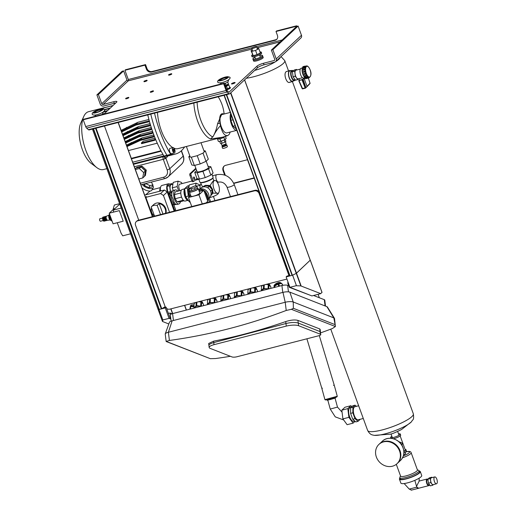 <?xml version="1.0" encoding="UTF-8"?>
<svg xmlns="http://www.w3.org/2000/svg" width="516" height="516" viewBox="0 0 516 516"><rect width="100%" height="100%" fill="white"/><g stroke="black" fill="none" stroke-linecap="round" stroke-linejoin="round"><path stroke-width="0.77" d="M333.542 385.387A6.398 0.645 -16.8 0 0 334.155 384.884L319.301 335.6M351.125 407.343L350.254 407.563A7.082 2.993 75.6 0 0 349.59 416.696A7.082 2.993 75.6 0 0 353.776 421.282L354.769 421.03M355.072 421.295L353.099 423.146L348.893 417.354L347.81 408.627L350.938 405.705L351.725 406.782M350.938 405.705L344.946 407.24L341.824 410.168L342.901 418.889L347.107 424.687L353.099 423.146M342.901 418.889L348.893 417.354M341.824 410.168L347.81 408.627M360.207 419.282L358.027 421.346L354.982 418.65L352.847 412.8L352.886 407.221L355.066 405.176L356.388 406.344M358.027 421.346L355.782 421.92L352.731 419.231L350.603 413.38L350.641 407.795L352.886 407.221M350.603 413.38L352.847 412.8M350.641 407.795L352.821 405.757L355.066 405.176M352.731 419.231L354.982 418.65M322.416 388.174L321.855 388.419M333.523 385.336L334.078 385.039M325.461 399.971L335.219 397.655L336.974 396.83L328.782 399.216L325.461 399.971L324.925 399.648L337.27 396.282L336.974 396.83M326.97 399.855L327.079 400.255L330.498 399.468L335.329 398.062L335.613 397.494M256.284 59.882A5.121 1.045 160 0 1 253.227 59.991A5.121 1.045 -20 0 0 256.284 59.882A5.121 1.045 -20 0 0 262.85 56.489A5.121 1.045 160 0 1 256.284 59.882M252.872 59.011L253.582 60.972A5.121 1.045 -20 0 0 256.639 60.862A5.121 1.045 -20 0 0 263.205 57.469L262.489 55.509A5.121 1.045 160 0 1 255.923 58.901A5.121 1.045 160 0 1 252.872 59.011A5.121 1.045 160 0 1 254.962 57.282M255.555 50.42L251.66 51.419L253.201 55.657L257.097 54.657L260.361 52.922L258.819 48.685L255.555 50.42L257.097 54.657M257.116 48.227L258.187 47.949L258.819 48.685M251.66 51.419L251.028 50.684L253.201 55.657M251.028 50.684L252.318 50M384.955 433.892A21.33 4.36 160 0 1 374.39 435.356A21.33 4.36 160 0 1 373.939 435.298C372.61 434.807 370.34 435.375 367.637 430.454A24.317 4.973 160 0 0 382.143 429.944A24.317 4.973 160 0 0 411.826 416.657A24.317 4.973 160 0 0 413.335 413.819C414.284 420.953 412.413 419.34 411.62 421.578A21.33 4.36 160 0 1 411.317 421.92A21.33 4.36 160 0 1 384.955 433.892M290.037 82.05C287.006 84.882 282.974 73.801 286.238 71.608L289.721 70.563A5.676 2.399 -104.4 0 1 290.689 70.737M256.362 46.885A2.561 0.522 160 0 1 253.756 48.136A2.561 0.522 160 0 1 251.711 48.336A2.561 0.522 160 0 1 251.866 48.04A2.561 0.522 160 0 1 254.472 46.788A2.561 0.522 160 0 1 256.523 46.588A2.561 0.522 160 0 1 256.362 46.885M293.307 80.941A5.676 2.399 -104.4 0 1 293.036 81.276A5.676 2.399 -104.4 0 1 292.546 81.554A5.676 2.399 -104.4 0 1 288.986 77.277A5.676 2.399 -104.4 0 1 289.237 70.84A5.676 2.399 -104.4 0 1 289.721 70.563M363.283 418.489L358.227 419.792A6.74 2.851 -104.4 0 1 353.995 414.709A6.74 2.851 -104.4 0 1 354.292 407.06A6.74 2.851 -104.4 0 1 354.873 406.731L358.646 405.763M280.233 57.308A21.33 4.36 160 0 1 275.402 61.791M275.273 61.868A21.33 4.36 160 0 1 254.698 70.415M259.774 55.528A5.121 1.045 160 0 1 262.489 55.509M260.006 51.942A5.121 1.045 160 0 1 261.277 52.174A5.121 1.045 160 0 1 254.71 55.567A5.121 1.045 160 0 1 251.653 55.67A5.121 1.045 160 0 1 252.479 54.677M251.653 55.67L252.014 56.657A5.121 1.045 -20 0 0 255.065 56.547A5.121 1.045 -20 0 0 261.631 53.154L261.277 52.174M398.513 433.833A5.121 1.045 160 0 1 400.255 434.001L400.68 435.182A5.121 1.045 160 0 1 394.114 438.574A5.121 1.045 160 0 1 393.411 438.742M400.255 434.001A5.121 1.045 160 0 1 393.689 437.4A5.121 1.045 160 0 1 390.631 437.503A5.121 1.045 160 0 1 391.857 436.252M398.707 441.554L402.351 443.205L402.009 445.476M400.164 435.949L405.266 449.952A4.373 0.897 160 0 1 403.847 451.236M405.079 449.442A5.121 1.045 160 0 1 405.963 449.7A5.121 1.045 160 0 1 403.86 451.429M405.963 449.7L406.395 450.874A5.121 1.045 160 0 1 403.88 452.809M400.023 450.662A13.223 11.675 -133.1 0 0 379.376 443.986A13.223 11.675 46.9 0 1 400.023 450.662A13.223 11.675 46.9 0 1 397.455 463.297A13.223 11.675 -133.1 0 0 400.023 450.662M399.584 451.074A13.223 11.675 -133.1 0 0 378.938 444.399A13.223 11.675 -133.1 0 0 376.37 457.034A13.223 11.675 -133.1 0 0 397.017 463.71A13.223 11.675 -133.1 0 0 399.584 451.074M310.006 83.173L310.026 83.224A0.426 0.387 43.6 0 1 309.948 83.618A0.426 0.426 0 0 0 310.045 83.192L308.368 78.013M305.607 78.18L304.479 79.367M306.975 86.417A2.561 0.522 160 0 1 307.078 86.507A2.561 0.522 160 0 1 305.853 87.462L303.06 79.116A2.561 0.522 -20 0 0 304.079 78.271A2.561 0.522 -20 0 0 303.93 78.168M299.319 79.845A2.561 0.522 -20 0 0 299.267 80.019A2.561 0.522 -20 0 0 299.319 80.083L298.751 80.638L302.17 88.61L298.809 80.657M305.853 87.468L305.15 87.914L305.42 88.133A0.426 0.374 -133.1 0 0 305.659 87.656L302.524 79.625L298.751 80.638M302.002 79.857L305.15 87.914L302.17 88.61A0.426 0.426 0 0 0 302.666 88.855L299.009 80.625M303.06 79.116L302.524 79.625M295.3 79.903A5.27 2.225 -104.4 0 1 294.507 80.631A5.27 2.225 -104.4 0 1 291.385 77.219A5.27 2.225 -104.4 0 1 291.43 70.686A5.27 2.225 -104.4 0 1 291.882 70.428A5.27 2.225 -104.4 0 1 293.236 70.918M291.882 70.428L289.824 70.956A5.27 2.225 75.6 0 0 289.373 71.214A5.27 2.225 75.6 0 0 289.328 77.748A5.27 2.225 75.6 0 0 292.449 81.16L294.507 80.631M293.288 70.905L292.088 71.214A4.457 1.883 75.6 0 0 291.701 71.427A4.457 1.883 75.6 0 0 291.669 76.961A4.457 1.883 75.6 0 0 294.307 79.851L295.113 79.638M304.872 66.674L304.982 66.125L305.24 66.332A5.973 2.528 75.6 0 0 304.872 66.674L302.815 67.203A5.973 2.528 75.6 0 0 302.518 67.712M304.33 67.996L304.53 67.299A5.973 2.528 75.6 0 0 304.33 67.996L302.266 68.525A5.973 2.528 75.6 0 0 302.144 69.499M304.195 69.924L304.201 68.989A5.973 2.528 75.6 0 0 304.195 69.924L302.137 70.453L302.086 69.518L304.098 69.009M302.137 70.453A5.973 2.528 75.6 0 0 302.247 71.653L304.305 71.124A5.973 2.528 75.6 0 0 304.498 72.163L302.434 72.692A5.973 2.528 75.6 0 0 302.769 73.917L304.827 73.388A5.973 2.528 75.6 0 0 305.001 73.891A5.973 2.528 75.6 0 0 305.188 74.375L303.131 74.904L302.769 73.917M304.769 77.755L303.621 78.051A5.031 2.128 -104.4 0 1 300.641 74.788A5.031 2.128 -104.4 0 1 300.686 68.544A5.031 2.128 -104.4 0 1 301.118 68.299L302.183 68.022M303.079 74.891A5.205 2.199 75.6 0 0 303.627 75.968L305.691 75.446A5.973 2.528 75.6 0 0 306.162 76.22L305.691 75.446M302.531 77.748L298.242 78.858A4.476 1.896 -104.4 0 1 295.591 75.962A4.476 1.896 -104.4 0 1 296.01 70.182L300.312 69.079M303.866 77.987L303.982 78.309A2.451 0.503 160 0 1 300.834 79.935A2.451 0.503 160 0 1 299.37 79.986L298.899 78.69M304.827 73.388L305.188 74.375M302.434 72.692L302.247 71.653M302.266 68.525L302.466 67.828M302.815 67.203L302.918 66.654L304.982 66.125M303.731 66.448L306.149 66.035M306.285 78.316L307.871 77.729A5.973 2.528 75.6 0 0 308.342 77.787L308.213 78.122L307.871 77.729M305.349 78.039A5.973 2.528 75.6 0 0 305.814 78.258M305.208 77.948L304.698 77.497L306.756 76.968A5.973 2.528 75.6 0 0 307.272 77.419L306.756 76.968M306.033 76.252L304.105 76.749A5.973 2.528 75.6 0 0 304.698 77.497M304.105 76.749L303.634 75.975A5.973 2.528 75.6 0 1 303.131 74.904M304.498 72.163L304.305 71.124M302.118 70.428A5.205 2.199 75.6 0 0 302.202 71.705M302.357 72.608A5.205 2.199 75.6 0 0 302.744 74.033M309.245 77.574L308.89 77.664M293.056 76.807L295.513 80.193L297.758 79.612L295.3 76.226L293.056 76.807L292.424 71.711L294.249 70.008L296.494 69.428L296.881 69.957M298.68 78.748L297.758 79.612M295.3 76.226L294.675 71.137L292.424 71.711M294.675 71.137L296.494 69.428M436.51 483.789L433.137 484.653A3.541 1.496 -104.4 0 1 431.041 482.357A3.541 1.496 -104.4 0 1 431.376 477.79L434.743 476.926A3.541 1.496 75.6 0 0 434.414 481.493A3.541 1.496 75.6 0 0 436.51 483.789A3.541 1.496 75.6 0 0 436.839 479.222A3.541 1.496 75.6 0 0 434.743 476.926M419.192 471.069A11.094 2.27 160 0 1 420.288 471.592L421.72 475.52A11.094 2.27 160 0 1 421.03 476.81A11.094 2.27 160 0 1 409.743 482.228A11.094 2.27 160 0 1 400.874 483.105L399.442 479.183A11.094 2.27 160 0 1 399.945 478.068M420.288 471.592A11.094 2.27 160 0 1 419.605 472.888A11.094 2.27 160 0 1 408.317 478.306A11.094 2.27 160 0 1 399.442 479.183M417.36 469.786L418.695 470.373A10.236 2.096 160 0 1 419.057 470.708L419.489 471.888A10.236 2.096 160 0 1 418.85 473.082A10.236 2.096 160 0 1 408.433 478.08A10.236 2.096 160 0 1 400.248 478.887L399.816 477.713A10.236 2.096 160 0 1 399.881 477.223L400.526 475.913M419.057 470.708A10.236 2.096 160 0 1 418.424 471.901A10.236 2.096 160 0 1 408.008 476.907A10.236 2.096 160 0 1 399.816 477.713M405.041 452.061C408.762 451.016 410.794 451.229 411.142 452.706L417.431 469.966A8.959 1.832 160 0 1 416.87 471.011A8.959 1.832 160 0 1 407.756 475.391A8.959 1.832 160 0 1 400.59 476.1L396.301 464.316M427.951 479.687L427.312 479.848A2.561 1.084 75.6 0 0 427.074 483.15A2.561 1.084 75.6 0 0 428.59 484.808L429.409 484.595M427.899 479.274A3.412 1.445 75.6 0 0 427.1 479.022A3.412 1.445 75.6 0 0 426.784 483.428A3.412 1.445 75.6 0 0 428.802 485.633A3.412 1.445 75.6 0 0 429.486 484.705M419.166 478.171L419.134 481.151L416.715 486.007C416.78 487.691 417.38 488.446 418.515 488.278L428.802 485.633M405.131 452.151L405.582 453.396A3.496 0.716 160 0 1 405.37 453.803A3.496 0.716 160 0 1 403.622 454.828M433.459 484.569L432.75 485.233L430.821 482.57L430.325 478.558L431.763 477.216L432.053 477.616M411.433 490.032L409.227 489.091L404.151 483.544M414.838 480.351L416.76 487.156L409.227 489.091M418.728 488.22L416.76 487.156M431.763 477.216L429.325 477.842L427.893 479.183L428.39 483.195L430.318 485.853L432.75 485.233M428.39 483.195L430.821 482.57M427.893 479.183L430.325 478.558M231.523 83.908A1.922 0.393 160 0 1 231.516 83.895A1.922 0.393 160 0 1 233.135 82.883A1.922 0.393 160 0 1 235.109 82.56A1.922 0.393 160 0 1 235.122 82.579A1.922 0.393 160 0 1 233.503 83.586A1.922 0.393 160 0 1 231.523 83.908M103.942 114.055L116.564 102.239A5.334 1.09 160 0 0 116.893 101.613A5.334 1.09 160 0 0 113.714 101.729L103.045 104.471L128.278 80.838A1.064 0.942 46.9 0 1 126.988 80.096L123.634 70.879L122.131 71.26L96.898 94.892L98.395 94.505L123.634 70.879M251.976 49.072L128.278 80.838A1.064 0.451 75.6 0 0 128.291 79.516L124.93 70.292L144.964 65.151L145.551 64.603L125.517 69.744L124.93 70.292M275.692 61.565L300.931 37.939A2.773 2.451 -133.1 0 0 301.467 35.288L298.113 26.064L272.874 49.691L276.228 58.914A2.773 2.451 -133.1 0 1 275.692 61.565A2.773 2.451 -133.1 0 1 274.725 62.094L264.057 64.829A5.334 1.09 160 0 0 257.542 67.744L229.775 93.744A2.773 1.174 -104.4 0 1 229.536 93.88A2.773 1.174 -104.4 0 1 228.827 93.628L227.04 92.048A2.773 1.174 75.6 0 1 226.105 90.506L223.634 83.715L83.224 119.77L85.695 126.568L226.105 90.506L226.692 89.958A1.064 0.451 -104.4 0 0 227.046 90.552L227.04 92.048L86.63 128.11L88.423 129.69L228.827 93.628M144.964 65.151L146.396 69.073A4.263 3.767 46.9 0 0 151.562 72.034L275.125 40.3A4.263 3.767 46.9 0 0 276.608 39.493A4.263 3.767 46.9 0 0 277.44 35.417L276.015 31.495L296.042 26.348L296.629 25.8L276.595 30.947L276.015 31.495M296.216 26.819L296.042 26.348M151.562 72.034L152.149 71.492L275.712 39.758A4.263 3.767 46.9 0 0 276.886 39.203M296.842 26.393L296.629 25.8M145.551 64.603L146.976 68.525A4.263 3.767 46.9 0 0 152.149 71.492M274.751 59.959L274.151 60.52A1.064 0.942 -133.1 0 0 274.731 59.301L271.377 50.078L296.616 26.451L298.113 26.064M103.045 104.471A1.064 0.942 46.9 0 1 101.749 103.729L98.395 94.505M113.714 101.729L114.288 103.297L103.613 106.038A2.773 2.451 46.9 0 1 100.252 104.109L96.898 94.892M271.377 50.078L272.874 49.691M274.151 60.52L263.483 63.262L264.057 64.829M229.007 92.229L256.974 66.177A5.334 1.09 160 0 1 263.483 63.262M229.201 92.177A1.064 0.451 -104.4 0 1 229.11 92.229A1.064 0.451 -104.4 0 1 228.84 92.132L227.046 90.552M229.536 93.88L89.126 129.942A2.773 1.174 -104.4 0 1 88.423 129.69M114.288 103.297A5.334 1.09 160 0 1 115.758 102.994M86.63 128.11A2.773 1.174 -104.4 0 1 85.695 126.568M223.634 83.715L224.215 83.166L226.692 89.958M224.215 83.166L83.811 119.222L83.224 119.77M194.577 177.82A1.277 0.542 -104.4 0 1 194.455 179.465A1.277 0.542 -104.4 0 1 193.7 178.639A1.277 0.542 -104.4 0 1 193.816 176.988A1.277 0.542 -104.4 0 1 194.577 177.82M213.411 196.428L214.933 200.608M224.673 175.066L223.093 170.712A4.696 4.141 46.9 0 1 224.002 166.223A4.696 4.141 46.9 0 1 225.64 165.333L247.493 159.721M254.207 178.168L233.78 183.412M195.828 168.255L189.92 173.782A1.277 0.542 75.6 0 0 189.907 175.375L191.907 180.864A1.277 0.542 75.6 0 0 192.661 181.696A1.277 0.542 75.6 0 0 192.771 181.632M196.035 168.822L191.043 173.499A1.277 0.542 75.6 0 0 191.03 175.085L193.029 180.581A1.277 0.542 75.6 0 0 193.79 181.406A1.277 0.542 75.6 0 0 193.9 181.348L196.822 178.607A5.121 2.167 -104.4 0 1 196.951 178.504M208.393 198.944L209.502 202.001M209.206 197.796L210.625 201.711M196.744 178.678A5.121 2.167 -104.4 0 1 197.847 179.529M233.658 183.148L254.104 177.891M224.228 166.029A4.696 4.141 -133.1 0 0 223.531 170.299L225.357 175.317M157.89 308.865L157.896 308.89A21.33 4.36 -20 0 0 159.063 309.51L161.779 308.774A107.076 21.898 160 0 1 165.178 306.672M138.752 220.171L104.477 126.001M310.2 260.219L296.249 273.357A21.33 4.36 160 0 1 292.385 275.267L289.779 275.912L224.047 95.292L289.779 275.912M193.984 308.104L193.913 307.575L196.699 305.633L201.472 306.182M200.595 306.407A3.735 2.006 -177.1 0 0 196.841 306.188A3.735 2.006 -177.1 0 0 194.861 307.839L194.855 307.884M200.692 305.833L200.892 301.886L203.485 304.092L203.407 305.685L203.485 304.092M201.382 306.085L201.582 302.137M198.518 301.763L200.892 301.886M196.699 305.633L196.88 302.189M195.99 305.82L196.17 302.37M193.913 307.575L194.113 303.627L195.351 302.576M207.464 304.646L207.393 304.111L209.47 302.357L214.953 302.718M214.076 302.944A3.735 2.006 -177.1 0 0 210.322 302.724A3.735 2.006 -177.1 0 0 208.341 304.375L208.335 304.421M214.172 302.376L214.372 298.422L216.965 300.635L216.881 302.221L216.965 300.635M214.856 302.628L215.062 298.674M211.992 298.306L214.372 298.422M210.18 302.176L210.36 298.725M209.47 302.357L209.651 298.906M207.393 304.111L207.593 300.164L208.832 299.119M220.945 301.183L220.867 300.654L222.951 298.893L228.433 299.261M227.556 299.486A3.735 2.006 -177.1 0 0 223.802 299.267A3.735 2.006 -177.1 0 0 221.815 300.912L221.815 300.957M227.646 298.912L227.853 294.959L230.446 297.171L230.362 298.764L230.446 297.171M228.336 299.164L228.536 295.21M225.473 294.842L227.853 294.959M223.66 298.712L223.834 295.262M222.951 298.893L223.125 295.442M220.867 300.654L221.074 296.7L222.312 295.655M234.419 297.719L234.348 297.19L236.431 295.429L241.907 295.797M241.036 296.023A3.735 2.006 -177.1 0 0 237.283 295.803A3.735 2.006 -177.1 0 0 235.296 297.448L235.296 297.493M241.127 295.449L241.327 291.501L243.926 293.707L243.842 295.3L243.926 293.707M241.817 295.7L242.017 291.753M238.953 291.379L241.327 291.501M237.141 295.249L237.315 291.798M236.431 295.429L236.605 291.985M234.348 297.19L234.548 293.236L235.793 292.191M247.899 294.255L247.828 293.727L250.621 291.785L255.388 292.333M254.517 292.559A3.735 2.006 -177.1 0 0 250.757 292.34A3.735 2.006 -177.1 0 0 248.776 293.991L248.776 294.036M254.607 291.985L254.807 288.038L257.4 290.244L257.323 291.837L257.4 290.244M255.297 292.237L255.497 288.289M252.434 287.915L254.807 288.038M250.621 291.785L250.795 288.341M249.912 291.972L250.086 288.521M247.828 293.727L248.028 289.779L249.267 288.728M261.38 290.798L261.309 290.269L263.386 288.509L268.868 288.876M267.991 289.095A3.735 2.006 -177.1 0 0 264.237 288.876A3.735 2.006 -177.1 0 0 262.257 290.527L262.251 290.572M268.088 288.528L268.288 284.574L270.881 286.786L270.803 288.38L270.881 286.786M268.772 288.779L268.978 284.826M265.914 284.458L268.288 284.574M264.095 288.328L264.276 284.877M263.386 288.509L263.566 285.058M261.309 290.269L261.509 286.315L262.747 285.271M320.797 334.613L320.055 331.588L320.468 331.962L320.146 329.343L319.726 328.937L297.932 320.404C294.868 319.578 290.792 319.965 285.716 321.571A618.568 536.15 111.4 0 1 213.579 341.166L213.759 342.592C210.567 343.482 208.954 344.43 208.922 345.436C208.954 344.43 210.567 343.482 213.759 342.592L285.954 323.513L213.759 342.592L214.017 344.669A9.172 2.425 172.9 0 0 209.174 347.462A9.172 2.425 172.9 0 0 210.225 348.403L232.019 356.937A3.625 0.961 172.9 0 0 236.883 356.775L318.882 335.716A3.625 0.961 172.9 0 0 320.797 334.613A3.625 0.961 172.9 0 0 320.378 334.239L298.59 325.706A9.172 2.425 172.9 0 0 286.277 326.106L214.017 344.669M319.726 328.937L320.055 331.588L298.261 323.055C295.191 322.171 291.089 322.326 285.954 323.513C291.089 322.326 295.191 322.171 298.261 323.055L320.055 331.588L320.378 334.239M213.579 341.166L208.677 343.482L209.174 347.462M166.165 341.515L210.322 358.678L166.281 341.431L166.249 340.921L166.281 341.431L169.409 340.457A618.568 536.15 -68.6 0 0 286.225 310.458L285.213 302.26A5.973 1.58 -7.1 0 1 293.223 301.995L293.378 308.31L291.385 309.31L286.225 310.458M166.158 341.502L165.236 334.078A5.973 1.58 -7.1 0 1 165.262 333.865A5.973 1.58 -7.1 0 1 168.39 332.259L172.144 320.829A5.121 1.355 172.9 0 0 169.461 322.203L165.262 333.865M335.09 324.641L333.839 317.901A5.973 1.58 -7.1 0 1 334.458 318.327A5.973 1.58 -7.1 0 1 334.523 318.514L335.394 326.544L335.09 324.641L293.378 308.31M320.584 332.872A618.568 536.15 -68.6 0 0 332.388 328.537L335.394 326.544L291.385 309.31M210.322 358.678L215.565 358.536A618.568 536.15 -68.6 0 0 230.368 356.292M334.458 318.327L327.415 307.014A5.121 1.355 172.9 0 0 326.886 306.652L289.837 292.14A5.121 1.355 172.9 0 0 282.968 292.366L285.213 302.26L168.39 332.259L169.409 340.457M326.886 306.652L333.839 317.901L293.223 301.995L289.837 292.14M288.747 285.767L287.638 285.335A4.263 1.129 172.9 0 0 281.917 285.522L172.583 313.599A4.263 1.129 172.9 0 0 170.332 314.902L171.106 321.145M325.525 306.117L324.783 300.125A4.263 1.129 172.9 0 0 324.293 299.686L313.56 295.487M282.968 292.366L172.144 320.829M275.151 287.257L274.673 286.161L274.299 287.476M274.647 287.386L274.299 286.58M278.814 286.315L277.885 284.181L274.673 286.161M279.595 286.116L278.64 283.91L277.885 284.181M282.923 285.303L281.852 283.548L278.64 283.91M282.639 285.361L281.852 283.548M190.372 309.032L190.733 306.569L193.952 306.801M189.94 309.142L190.307 306.594L190.733 306.569M189.869 309.161L190.307 306.594M165.501 307.291A3.838 3.386 46.9 0 1 165.101 306.485L135.54 225.253A3.838 3.386 46.9 0 1 136.282 221.59A3.838 3.386 46.9 0 1 137.624 220.861L138.204 220.313A3.838 3.386 46.9 0 0 136.869 221.041L136.282 221.59M137.624 220.861L254.44 190.855A3.838 3.386 46.9 0 1 259.096 193.519L288.663 274.751A3.838 3.386 46.9 0 1 288.87 275.608M254.44 190.855L255.027 190.307L138.204 220.313M255.027 190.307A3.838 3.386 46.9 0 1 259.322 192.229M289.444 274.989A3.838 3.386 46.9 0 1 289.482 275.447M286.915 279.04A3.838 3.386 46.9 0 1 286.58 279.15L169.758 309.149A3.838 3.386 46.9 0 1 166.604 308.471M103.29 111.946L102.639 113.817A3.38 0.69 160 0 1 101.813 114.604M101.104 110.218A3.199 0.651 160 0 1 101.175 110.301A3.199 0.651 160 0 1 100.362 111.114M99.13 110.185A3.199 0.651 160 0 1 101.104 110.102A3.199 0.651 160 0 1 97.066 112.204A3.199 0.651 160 0 1 95.092 112.294A3.199 0.651 160 0 1 99.13 110.185M93.59 112.836A4.908 1.006 160 0 1 99.749 109.844A4.908 1.006 160 0 1 102.607 109.553M99.607 109.45A4.908 1.006 160 0 1 102.639 109.321A4.908 1.006 160 0 1 96.447 112.553A4.908 1.006 160 0 1 93.415 112.681A4.908 1.006 160 0 1 99.607 109.45M96.311 112.585A3.199 0.651 160 0 1 95.163 112.488A3.199 0.651 160 0 1 95.17 112.378M226.498 89.423A3.412 0.697 -20 0 0 230.194 87.494A3.412 0.697 -20 0 0 230.207 87.352A3.412 0.697 -20 0 0 230.091 87.236A3.412 0.697 -20 0 0 230.039 87.223M226.427 89.236A3.244 0.664 -20 0 0 229.981 87.391A3.244 0.664 -20 0 0 229.878 87.146A3.244 0.664 -20 0 0 229.601 87.094M227.356 84.508L227.575 85.108A1.709 0.348 160 0 1 225.421 86.23A1.709 0.348 160 0 1 225.344 86.249M228.723 79.735L228.072 81.605A3.38 0.69 160 0 1 224.383 83.611M226.537 78A3.199 0.651 160 0 1 226.608 78.084A3.199 0.651 160 0 1 225.789 78.896M224.563 77.974A3.199 0.651 160 0 1 226.537 77.89A3.199 0.651 160 0 1 222.499 79.993A3.199 0.651 160 0 1 220.525 80.077A3.199 0.651 160 0 1 224.563 77.974M219.023 80.625A4.908 1.006 160 0 1 225.182 77.632A4.908 1.006 160 0 1 228.04 77.342M225.04 77.239A4.908 1.006 160 0 1 228.072 77.11A4.908 1.006 160 0 1 221.88 80.335A4.908 1.006 160 0 1 218.849 80.464A4.908 1.006 160 0 1 225.04 77.239M228.066 82.992A3.199 0.651 160 0 1 228.059 82.999A1.709 1.38 -93.3 0 1 228.02 82.876L228.414 83.947A3.199 0.651 160 0 1 228.407 83.953L226.06 85.198A3.199 0.651 160 0 1 226.053 85.204L225.053 85.456M221.745 80.367A3.199 0.651 160 0 1 220.596 80.27A3.199 0.651 160 0 1 220.596 80.161M225.666 84.127A1.709 1.38 86.6 0 1 225.711 84.243A3.199 0.651 160 0 1 225.705 84.243A1.709 1.509 46.9 0 1 225.666 84.127L225.357 83.276M226.053 85.204L225.705 84.243L226.06 85.198M228.059 82.999L228.407 83.953M228.02 82.876L227.724 82.057M227.472 88.862L229.788 87.61L228.82 84.94L226.505 86.198L227.472 88.862L226.395 89.145M226.666 89.894A3.412 0.697 -20 0 0 230.381 87.823L230.207 87.352M227.414 84.669L228.291 84.443L228.82 84.94M226.505 86.198L225.421 86.482M289.857 275.931L286.135 276.886L286.98 276.092L289.605 275.421M296.268 273.345L300.841 285.916L296.468 285.748L292.617 275.157M296.468 285.748L292.585 275.176M230.813 92.77L296.487 273.196L310.251 260.187M286.135 276.886L289.928 287.315L296.294 285.677M289.928 287.315L311.89 295.913L320.726 293.643L300.841 285.916M288.586 285.329L288.005 285.477M310.18 295.242L289.315 287.341L289.889 287.193M288.238 282.665L287.67 282.813L289.315 287.341M320.726 293.643L321.965 292.359M170.744 318.237L170.061 317.972L166.113 307.136L163.191 307.884M157.915 308.91L162.482 321.455L162.875 320.062L158.986 309.484M170.777 308.89L172.505 313.625M166.113 307.136L165.268 307.929L161.547 308.884M165.268 307.929L169.061 318.359L170.848 319.056M169.061 318.359L162.695 319.991M168.816 323.99L162.482 321.468L92.454 129.084L157.896 308.878M170.061 317.972L170.693 317.811M168.41 313.438L170.022 313.025L170.551 314.476M171.957 313.786L170.022 313.025M144.667 195.093L164.385 190.023L160.605 193.565L163.443 195.5L167.223 191.958L164.385 190.023M174.182 211.07L167.223 191.958M167.642 193.119L167.99 193.029L167.706 193.294M174.524 210.986L175.588 209.593L169.874 193.9L168.706 194.99L167.99 193.029M172.705 205.981L170.422 199.698L170.712 199.428L168.996 194.719L168.642 194.809L168.996 194.719L174.711 210.418L172.995 205.703L172.705 205.981M169.545 212.263L163.443 195.5M145.357 196.983L146.589 196.673L145.854 197.357L160.605 193.565M172.995 205.703L172.641 205.8M152.846 216.552L145.854 197.357M146.002 197.763L145.673 197.847M119.751 204.091L113.333 210.102L113.623 212.089M121.208 208.077L113.333 210.102M117.274 222.738L121.054 233.122L122.698 235.825L130.567 233.8M151.517 207.832A7.682 6.779 -133.1 0 0 151.723 212.373A7.682 6.779 -133.1 0 0 154.452 216.14M153.168 205.084L151.291 206.839M165.449 213.314A7.682 6.779 -133.1 0 0 165.204 208.909A7.682 6.779 -133.1 0 0 159.154 203.543L157.18 205.394A7.682 6.779 -133.1 0 0 151.24 206.884A7.682 6.779 -133.1 0 0 151.188 206.929L154.536 216.12M165.849 213.211A7.682 6.779 -133.1 0 0 165.713 208.432A7.682 6.779 -133.1 0 0 153.729 204.555L151.24 206.884M162.946 213.959L159.154 203.543M160.528 214.579L157.18 205.394M109.527 214.03A3.838 1.625 75.6 0 0 109.495 214.095A3.838 1.625 75.6 0 0 109.308 216.585A3.838 1.625 75.6 0 0 111.185 220.674A3.838 1.625 75.6 0 0 112.03 220.912L112.03 220.912M111.94 220.655A3.838 1.625 -104.4 0 1 109.869 216.443A3.838 1.625 -104.4 0 1 109.831 214.862M109.495 214.095L108.902 215.417A2.561 1.084 75.6 0 0 108.773 217.075A2.561 1.084 75.6 0 0 110.024 219.803L111.185 220.674M110.289 219.997L107.612 220.261A2.109 0.89 -104.4 0 1 106.173 217.868A2.109 0.89 -104.4 0 1 106.567 216.178L109.037 215.12M106.767 219.603A1.277 0.542 -104.4 0 1 105.954 218.158A1.277 0.542 -104.4 0 1 106.141 217.165M107.341 220.197A2.109 0.89 -104.4 0 1 107.07 220.403L106.47 220.558A2.109 0.89 -104.4 0 1 104.974 218.178A2.109 0.89 -104.4 0 1 105.425 216.468L106.019 216.314A2.109 0.89 -104.4 0 1 106.354 216.365M107.07 220.403A2.109 0.89 -104.4 0 1 105.574 218.023A2.109 0.89 -104.4 0 1 106.019 216.314M105.567 219.913A1.277 0.542 -104.4 0 1 104.754 218.462A1.277 0.542 -104.4 0 1 104.941 217.475M106.141 220.506A2.109 0.89 -104.4 0 1 105.87 220.713L105.277 220.867A2.109 0.89 -104.4 0 1 103.774 218.487A2.109 0.89 -104.4 0 1 104.226 216.778L104.825 216.623A2.109 0.89 -104.4 0 1 105.154 216.675M105.87 220.713A2.109 0.89 -104.4 0 1 104.374 218.333A2.109 0.89 -104.4 0 1 104.825 216.623M104.367 220.216A1.277 0.542 -104.4 0 1 103.561 218.771A1.277 0.542 -104.4 0 1 103.742 217.778M104.941 220.816A2.109 0.89 -104.4 0 1 104.677 221.016L104.077 221.171A2.109 0.89 -104.4 0 1 102.574 218.79A2.109 0.89 -104.4 0 1 103.026 217.088L103.626 216.933A2.109 0.89 -104.4 0 1 103.955 216.978M104.677 221.016A2.109 0.89 -104.4 0 1 103.174 218.642A2.109 0.89 -104.4 0 1 103.626 216.933M103.181 220.545L100.497 221.235A1.277 0.542 -104.4 0 1 99.588 219.79A1.277 0.542 -104.4 0 1 99.865 218.752L102.549 218.068M114.249 209.244L113.185 209.522L109.231 213.218L113.088 223.815L123.201 221.216L119.344 210.625L109.231 213.218M168.719 74.852A1.709 0.348 -20 0 0 168.597 74.988A1.709 0.348 -20 0 0 168.59 75.072A1.709 0.348 -20 0 0 169.925 74.943A1.709 0.348 -20 0 0 171.667 74.123A1.709 0.348 -20 0 0 171.796 73.904A1.709 0.348 -20 0 0 171.738 73.846L168.797 74.594L171.331 73.672M144.074 81.393A1.709 0.348 -20 0 0 143.958 81.534A1.709 0.348 -20 0 0 143.945 81.612A1.709 0.348 -20 0 0 145.286 81.489A1.709 0.348 -20 0 0 147.028 80.664A1.709 0.348 -20 0 0 147.157 80.444A1.709 0.348 -20 0 0 147.092 80.393L144.151 81.135L146.686 80.212M150.427 91.977A1.709 0.348 -20 0 0 150.311 92.112A1.709 0.348 -20 0 0 150.298 92.196A1.709 0.348 -20 0 0 151.633 92.067A1.709 0.348 -20 0 0 153.381 91.248A1.709 0.348 -20 0 0 153.504 91.029A1.709 0.348 -20 0 0 153.446 90.971L150.504 91.713L153.039 90.79M125.788 98.517A1.709 0.348 -20 0 0 125.672 98.653A1.709 0.348 -20 0 0 125.659 98.737A1.709 0.348 -20 0 0 126.994 98.608A1.709 0.348 -20 0 0 128.736 97.788A1.709 0.348 -20 0 0 128.865 97.569A1.709 0.348 -20 0 0 128.806 97.511L125.865 98.259L128.4 97.337M134.347 166.733L163.282 159.302A2.135 0.439 -20 0 0 165.359 158.496A2.135 0.439 -20 0 0 165.881 158.135L167.494 156.632L166.662 156.122M167.139 169.899L163.282 159.302A2.135 0.903 -104.4 0 1 163.043 157.167A2.135 0.903 -104.4 0 1 163.295 156.658A2.135 1.883 46.9 0 1 165.881 158.135L169.738 168.732A2.135 0.439 160 0 1 167.139 169.899A6.398 5.65 46.9 0 1 163.662 177.227L140.346 183.212M106.857 168.661L103.452 169.538A29.863 12.629 -104.4 0 1 96.879 167.661A29.863 12.629 -104.4 0 1 83.785 143.758A29.863 12.629 -104.4 0 1 83.74 116.5A29.863 12.629 -104.4 0 1 84.792 114.604A29.863 12.629 -104.4 0 1 88.591 111.688L104.316 107.651A29.863 12.629 -104.4 0 1 105.225 107.496M83.74 116.5L80.754 123.111A23.465 9.927 75.6 0 0 80.793 144.525A23.465 9.927 75.6 0 0 91.08 163.308L96.879 167.661M161.186 151.201L131.47 158.831M131.303 158.367L160.947 150.749M126.749 145.86L140.191 139.701L153.291 136.334A29.863 12.629 75.6 0 0 153.587 137.004L140.481 140.371L127.007 146.563M125.446 142.281L138.791 136.114L151.898 132.747A29.863 12.629 75.6 0 0 152.149 133.457L139.049 136.824L125.704 142.996M124.117 138.636L137.572 132.36L150.678 128.994A29.863 12.629 75.6 0 0 150.898 129.735L137.798 133.102L124.382 139.365M122.769 134.928L136.547 128.426L149.653 125.066A29.863 12.629 75.6 0 0 149.834 125.84L136.734 129.206L123.04 135.669M121.395 131.154L135.727 124.304L148.827 120.938A29.863 12.629 75.6 0 0 148.969 121.757L135.869 125.117L121.673 131.909M102.497 114.094L104.438 113.591M104.419 109.856L109.947 108.431M104.303 109.592L110.372 108.038M133.27 163.778L163.862 155.922M135.373 169.545L139.333 168.532L143.642 172.57L142.758 177.949L144.512 176.304L145.396 170.931L141.087 166.887L135.901 168.216L135.147 168.925M142.758 177.949L138.798 178.968M141.087 166.887L139.333 168.532M145.396 170.931L143.642 172.57M144.532 176.201L145.396 175.485L146.273 170.106L141.964 166.062L136.779 167.397L136.031 168.184M144.661 176.169L145.544 170.79L146.273 170.106M145.544 170.79L141.236 166.752L141.964 166.062M141.236 166.752L136.043 168.081M162.979 154.426L132.696 162.205L162.985 154.432M102.039 108.85A29.863 12.629 -104.4 0 1 103.148 108.102L113.004 105.567M104.316 107.651A29.863 12.629 -104.4 0 0 103.445 107.954L113.107 105.477M147.776 114.881A70.176 29.683 75.6 0 0 163.946 156.071L166.945 155.303A70.176 29.683 75.6 0 0 171.764 155A70.176 29.683 -104.4 0 1 166.945 155.303A70.176 29.683 -104.4 0 1 150.769 114.107A70.176 29.683 75.6 0 0 166.945 155.303L170.686 154.342A70.176 29.683 -104.4 0 1 154.516 113.146M103.148 108.102L103.452 108.941M103.793 111.559L107.67 110.566M103.142 112.127L107.083 111.114M128.465 150.575L157.257 143.184M121.105 130.361L137.869 122.298L148.924 119.46M122.498 134.186L138.546 126.555L150.079 123.595M123.859 137.914L139.501 130.554L151.285 127.529M125.175 141.545L140.694 134.334L152.543 131.29M126.465 145.073L142.106 137.901L153.845 134.889M141.307 143.029L154.413 139.662A29.863 12.629 75.6 0 0 154.736 140.3L141.636 143.667A29.863 12.629 -104.4 0 1 141.307 143.029L143.28 141.178L155.116 138.14M163.946 156.071A70.176 29.683 75.6 0 0 168.771 155.768L175.511 154.032A70.176 29.683 -104.4 0 1 170.686 154.342M153.291 136.334L154.103 135.573M153.587 137.004L154.374 136.269M151.898 132.747L152.768 131.928M152.149 133.457L153.02 132.644M150.678 128.994L151.511 128.22M150.898 129.735L151.743 128.942M149.653 125.066L150.324 124.433M149.834 125.84L150.549 125.169M148.827 120.938L149.221 120.576M148.969 121.757L149.427 121.325M154.413 139.662L155.368 138.765M154.736 140.3L155.651 139.449M208.632 198.331L209.477 197.544A6.398 5.65 -133.1 0 0 210.715 191.43A6.398 5.65 -133.1 0 0 200.724 188.205L199.885 188.991M207.942 199.75A7.101 6.269 -133.1 0 0 208.87 195.345A7.101 6.269 -133.1 0 0 208.509 193.919A7.101 6.269 -133.1 0 0 198.55 189.514M198.744 190.056A7.101 6.269 46.9 0 1 200.331 189.862M206.471 193.255A7.101 6.269 46.9 0 1 207.368 194.99A7.101 6.269 46.9 0 1 207.774 196.79M197.589 188.43A4.696 0.961 160 0 1 198.241 188.669L199.815 192.984A4.696 0.961 160 0 1 199.518 193.532A4.696 0.961 160 0 1 194.745 195.822A4.696 0.961 160 0 1 190.991 196.19L189.424 191.875A4.696 0.961 160 0 1 189.714 191.326A4.696 0.961 160 0 1 189.772 191.275M198.241 188.669A4.696 0.961 160 0 1 197.95 189.211A4.696 0.961 160 0 1 193.171 191.507A4.696 0.961 160 0 1 189.424 191.875M196.486 188.579A4.16 0.851 160 0 1 195.945 188.901L197.331 188.082L197.293 187.637A4.16 0.851 160 0 1 197.312 187.669L197.738 188.85A4.16 0.851 160 0 1 197.48 189.333A4.16 0.851 160 0 1 193.248 191.365A4.16 0.851 160 0 1 189.92 191.694L189.604 190.817M193.874 189.824A4.16 0.851 160 0 1 193.087 190.101L195.093 189.398L194.526 187.824L196.764 186.515L196.699 185.792L194.364 186.089L188.901 188.534L188.966 189.256L194.526 187.824M190.985 190.643A4.16 0.851 160 0 1 190.417 190.714L191.868 190.533L191.294 188.959M195.093 189.398L195.945 188.901M197.331 188.082L196.764 186.515M191.868 190.533L193.087 190.101M190.417 190.714L189.533 190.823L188.966 189.256M197.293 187.637L196.699 185.792M198.802 190.21L201.743 189.63A7.824 6.908 46.9 0 1 203.62 190.34M206.084 202.878L207.787 201.285L204.097 191.139A7.824 6.908 46.9 0 1 205.42 192.236L205.755 191.926L207.013 194.468L208.18 198.595A7.824 6.908 46.9 0 1 207.574 200.698M204.097 191.139L203.788 190.294L198.963 194.816L202.253 203.859M205.42 192.236L207.845 198.912A7.824 6.908 46.9 0 1 207.484 200.44M199.26 191.462L203.788 190.294M190.714 195.416L188.475 197.512L198.963 194.816M188.475 197.512L191.771 206.555M207.845 198.912L208.18 198.595M198.937 190.578L201.743 189.63M201.408 189.94A7.824 6.908 46.9 0 1 202.982 190.501M203.852 190.462A7.824 6.908 46.9 0 1 205.755 191.926M210.992 194.809L212.07 193.803L212.186 189.675L209.341 186.308L205.2 185.676L203.781 186.844M210.605 191.152L212.186 189.675M207.748 187.805L209.341 186.308M203.975 186.824L205.2 185.676M206.187 161.173L208.477 167.461A6.082 1.245 160 0 1 208.103 168.171A6.082 1.245 160 0 1 201.911 171.144A6.082 1.245 160 0 1 197.054 171.622L194.764 165.333M206.013 161.34L208.316 159.18L205.316 150.943L203.014 153.097L206.013 161.34L200.214 163.933L194.326 165.449L191.784 164.991L188.785 156.754L189.778 155.819M203.014 153.097L197.215 155.69L191.326 157.206L194.326 165.449M191.326 157.206L188.785 156.754M197.215 155.69L200.214 163.933M203.891 150.685L205.316 150.943M208.567 168.816L202.93 171.338L197.189 172.815L194.719 172.37L197.002 178.652L199.473 179.091L205.213 177.62L210.857 175.092L213.095 172.995L210.812 166.713L208.567 168.816L210.857 175.092M194.719 172.37L196.66 170.551M197.189 172.815L199.473 179.091M202.93 171.338L205.213 177.62M208.071 166.339L210.812 166.713M188.688 188.424A6.037 2.554 75.6 0 0 188.263 190.855M188.314 191.842A6.037 2.554 75.6 0 0 189.591 196.467M187.585 200.421L185.154 201.047A5.973 2.528 -104.4 0 1 181.619 197.177A5.973 2.528 -104.4 0 1 182.18 189.475L184.612 188.85M188.508 200.614A6.398 2.709 -104.4 0 1 184.844 196.448A6.398 2.709 -104.4 0 1 184.683 188.753M188.321 200.356A6.398 2.709 -104.4 0 1 185.405 196.306A6.398 2.709 -104.4 0 1 184.786 189.585M189.004 197.015L188.288 196.022L187.295 188.011L189.056 186.36M188.288 196.022L185.663 196.699L184.67 188.682L187.547 185.992L189.191 185.566M184.67 188.682L187.295 188.011M190.069 201.885L189.527 202.027L185.663 196.699M195.564 185.934L196.054 183.161L189.314 184.889L188.166 191.436L189.688 191.043M188.166 191.436L189.894 196.183M196.054 183.161L200.318 185.173M213.727 180.323A6.611 5.837 46.9 0 1 214.295 180.568M210.78 195.558A5.863 5.179 -133.1 0 0 211.141 195.254L212.953 193.107L212.573 189.378L210.18 185.476L205.458 185.302L203.123 186.689A5.863 5.179 -133.1 0 0 202.794 187.031M211.141 195.254A5.863 5.179 -133.1 0 0 212.282 189.649A5.863 5.179 -133.1 0 0 203.123 186.689M211.915 174.098L213.095 177.336A7.037 1.438 160 0 1 213.05 177.672A7.037 1.438 160 0 1 212.656 178.162A7.037 1.438 160 0 1 206.187 181.374A7.037 1.438 160 0 1 200.111 182.38A7.037 1.438 160 0 1 199.866 182.154L198.699 178.955M200.111 182.38L200.64 182.612A6.611 1.355 -20 0 0 204.355 182.264A6.611 1.355 -20 0 0 212.424 178.646A6.611 1.355 -20 0 0 212.792 178.194L213.05 177.672M200.04 188.843A6.611 2.799 -104.4 0 1 201.021 184.089M202.64 187.082L200.453 182.535M218.358 193.061L218.403 193.184A6.611 1.355 160 0 1 209.922 197.564A6.611 1.355 160 0 1 209.29 197.718M214.598 180.49A6.611 2.799 75.6 0 0 213.979 189.017A6.611 2.799 75.6 0 0 217.887 193.3A6.611 2.799 75.6 0 0 218.513 184.767A6.611 2.799 75.6 0 0 214.598 180.49L213.701 180.716C213.063 181 211.889 182.587 210.18 185.476M196.944 186.47A5.547 2.348 -104.4 0 1 197.641 185.947L200.285 185.263M212.953 193.107L217.887 193.3M177.756 191.197A7.25 3.07 75.6 0 0 175.311 189.92A7.25 3.07 75.6 0 0 174.692 190.269A7.25 3.07 75.6 0 0 174.369 198.499A7.25 3.07 75.6 0 0 178.923 203.968A7.25 3.07 75.6 0 0 179.542 203.614A7.25 3.07 75.6 0 0 180.445 201.666M178.923 203.968L177.046 204.446A7.25 3.07 -104.4 0 1 173.982 202.304L173.415 199.582L171.976 196.783A7.25 3.07 -104.4 0 1 172.815 190.752A7.25 3.07 -104.4 0 1 173.44 190.398L175.311 189.92M174.227 202.072L173.221 204.652M168.164 193.506L168.738 193.494A6.398 5.65 46.9 0 1 169.171 193.519L169.829 193.906M169.899 193.958L171.867 196.041M168.442 194.268L169.874 193.9M175.543 204.052L173.744 204.517M171.899 192.816L169.171 193.519M183.973 200.756L178.975 202.04L177.085 201.808L175.214 198.725L174.46 194.596L175.259 191.842L181.284 190.294M175.214 198.725L181.587 197.086M177.085 201.808L183.335 200.202M174.46 194.596L180.806 192.965M113.281 209.496L113.191 208.986L115.029 208.516M113.191 208.986L114.346 205.02L119.602 203.665M170.686 191.41A5.547 2.348 -104.4 0 1 171.325 184.58L172.918 184.167M167.448 192.242A7.037 2.98 -104.4 0 1 167.726 184.148A7.037 2.98 -104.4 0 1 168.332 183.806L161.966 185.438A7.037 2.98 75.6 0 0 160.734 186.786A7.037 2.98 75.6 0 0 160.405 190.623L161.901 190.662M168.332 183.806A7.037 2.98 -104.4 0 1 169.732 184.148M160.734 186.786L160.095 188.463A5.334 2.258 75.6 0 0 159.805 190.668L160.405 190.623M159.805 190.668L159.005 191.41M152.091 189.882L150.962 190.914A6.398 2.838 -154.6 0 1 142.042 187.869M142.248 184.431A6.398 2.838 25.4 0 0 147.789 188.082A6.398 2.838 25.4 0 0 152.962 188.043A6.398 2.838 25.4 0 0 153.258 187.643A6.398 2.838 25.4 0 0 152.704 185.373M145.654 194.835L150.008 191.068M170.351 191.494L169.635 185.721L171.912 183.586L169.293 184.257L167.016 186.392L167.726 192.171M143.674 184.064L144.461 185.573L148.918 187.669L151.93 186.998L152.917 184.922L149.898 185.599L148.918 187.669M149.898 185.599L145.596 183.573M145.383 183.625L144.461 185.573M151.349 182.096L152.917 184.922M178.73 190.952L177.136 186.586L178.097 181.135L173.228 182.38L172.273 187.837L173.228 190.469M178.097 181.135L181.529 182.477L181.942 183.612M177.136 186.586L172.273 187.837M171.912 183.586L172.428 184.296M169.635 185.721L167.016 186.392M191.978 181.039L179.658 184.199A3.838 1.625 75.6 0 0 179.329 184.386A3.838 1.625 75.6 0 0 179.297 189.153A3.838 1.625 75.6 0 0 180.026 190.617M225.473 145.325L223.376 146.325L222.899 145.37M225.473 144.957A2.561 0.522 160 0 1 226.524 144.822A2.561 0.522 160 0 1 226.834 144.944L227.401 146.518A2.561 0.522 160 0 1 225.705 147.679A2.561 0.522 160 0 1 222.906 148.395A2.561 0.522 160 0 1 222.596 148.266L222.022 146.699A2.561 0.522 160 0 1 223.067 145.834M226.834 144.944A2.561 0.522 160 0 1 225.131 146.112A2.561 0.522 160 0 1 222.332 146.821A2.561 0.522 160 0 1 222.022 146.699M230.278 112.424L222.203 114.5A9.494 4.012 75.6 0 0 221.383 114.958A9.494 4.012 75.6 0 0 220.964 125.73A9.494 4.012 75.6 0 0 226.924 132.883L236.799 130.348M236.792 130.329A9.494 4.012 -104.4 0 1 231.413 124.143A9.494 4.012 -104.4 0 1 230.697 113.585M230.252 132.031L229.349 134.102A28.154 11.907 -104.4 0 1 228.633 134.876A28.154 11.907 -104.4 0 1 227.859 135.495L227.285 135.753M172.776 147.705A2.773 1.174 -104.4 0 1 173.015 147.57A2.773 1.174 -104.4 0 1 174.756 149.659A2.773 1.174 -104.4 0 1 174.634 152.807A2.773 1.174 -104.4 0 1 174.395 152.942A2.773 1.174 -104.4 0 1 172.654 150.853A2.773 1.174 -104.4 0 1 172.776 147.705M174.395 152.942L171.402 153.71A2.773 1.174 -104.4 0 1 169.661 151.62A2.773 1.174 -104.4 0 1 169.783 148.473A2.773 1.174 -104.4 0 1 170.022 148.344L173.015 147.57M219.629 137.933L220.848 141.281L218.384 141.423L217.326 138.527L217.526 139.075L219.99 138.927L223.892 137.437L224.905 136.488M184.612 146.931A70.176 29.683 -104.4 0 1 175.511 154.032M174.111 148.279A28.154 11.907 -104.4 0 0 177.91 148.653L222.357 137.237L210.573 138.978L213.134 136.443A38.171 34.12 -82.9 0 0 217.571 123.75L221.957 113.791M173.789 151.627L173.137 150.549L173.054 149.182L173.621 148.892L174.273 149.963L174.356 151.33L173.789 151.627M174.356 151.33L173.711 151.498M174.273 149.963L173.118 150.259M172.815 147.621A28.154 11.907 -104.4 0 1 157.483 112.385M223.686 136.869L224.744 139.791L220.848 141.281M227.859 135.495C224.776 136.269 222.312 133.005 220.48 125.711C217.862 128.361 215.411 131.935 213.134 136.443M220.48 125.711L220.003 123.124A10.236 4.328 -104.4 0 1 222.015 113.772A10.236 4.328 -104.4 0 1 223.77 114.094M212.85 136.959A26.877 11.365 -104.4 0 1 197.106 102.207M225.208 139.359L225.892 141.236L224.905 142.177L222.157 143.235L220.397 143.351L219.668 141.352M224.125 140.03L224.905 142.177M221.377 141.081L222.157 143.235M225.415 136.327L226.189 138.449L224.744 139.791M236.264 128.871L233.006 126.227L230.878 120.376L231.123 114.739M230.878 120.376L232.974 119.841M233.006 126.227L235.103 125.691M342.076 412.2L337.483 407.098L330.24 409.072L327.795 400.139M281.02 56.579L284.793 60.649A24.317 4.973 160 0 1 283.284 63.487A24.317 4.973 160 0 1 253.601 76.774A24.317 4.973 160 0 1 246.332 78.245M382.375 441.18A13.223 11.675 46.9 0 1 403.022 447.856A13.223 11.675 46.9 0 1 400.455 460.491C403.828 457.015 404.705 452.771 403.073 447.753C400.306 439.077 388.251 435.162 382.375 441.18L378.938 444.399M308.336 78.019L310.026 83.224L307.026 86.372M305.343 88.159L302.666 88.855L305.388 88.159A0.426 0.426 0 0 0 305.575 88.055L305.801 87.843M302.241 88.642A0.426 0.374 -133.1 0 0 302.602 88.849M306.349 65.984A5.973 2.528 75.6 0 0 305.788 73.691A5.973 2.528 75.6 0 0 309.219 77.574A5.973 2.528 75.6 0 0 309.323 77.555C311.245 75.852 311.516 73.285 310.135 69.847C308.749 66.848 307.491 65.564 306.349 65.984L305.208 66.28M310.11 69.892A5.547 2.348 -104.4 0 1 310.064 76.774A5.547 2.348 -104.4 0 1 306.304 73.453A5.547 2.348 -104.4 0 1 306.356 66.57A5.547 2.348 -104.4 0 1 310.11 69.892M411.142 452.706A8.959 1.832 160 0 1 410.588 453.745A8.959 1.832 160 0 1 402.538 457.776M405.337 452.022A7.682 1.567 160 0 1 409.459 452.345A7.682 1.567 160 0 1 403.344 455.873M128.291 79.516L252.492 47.62M256.517 46.582L282.136 40.003M256.962 47.788L280.194 41.822M275.125 40.3L275.712 39.758M146.396 69.073L146.976 68.525M101.749 103.729L126.988 80.096M301.467 35.288L276.228 58.914M256.974 66.177L257.542 67.744M189.92 173.782L191.043 173.499M191.907 180.864L193.029 180.581M189.907 175.375L191.03 175.085M223.531 170.299L223.093 170.712M159.063 309.51L93.312 128.865M159.289 309.477L93.531 128.813M161.321 308.961L95.563 128.291M161.779 308.774L96.047 128.168M152.388 216.668L118.112 122.498M310.239 260.322L244.565 79.896M296.249 273.357L230.594 92.977M292.385 275.267L226.64 94.621M292.062 275.376L226.305 94.712M290.037 275.899L224.279 95.234M200.15 301.344A4.051 2.18 2.9 0 1 202.872 303.466L202.511 302.26L201.105 301.099M194.848 302.705L194.784 303.06A4.051 2.18 2.9 0 1 194.893 302.699M213.63 297.88A4.051 2.18 2.9 0 1 216.352 300.002L215.991 298.803L214.585 297.635M208.329 299.248L208.264 299.596A4.051 2.18 2.9 0 1 208.374 299.235M227.111 294.423A4.051 2.18 2.9 0 1 229.833 296.539L229.472 295.339L228.066 294.178M221.809 295.784L221.745 296.132A4.051 2.18 2.9 0 1 221.854 295.771M240.591 290.96A4.051 2.18 2.9 0 1 243.313 293.082L242.952 291.875L241.546 290.714M235.29 292.32L235.225 292.669A4.051 2.18 2.9 0 1 235.328 292.308M254.072 287.496A4.051 2.18 2.9 0 1 256.794 289.618L256.433 288.412L255.027 287.251M248.764 288.857L248.699 289.212A4.051 2.18 2.9 0 1 248.809 288.85M267.546 284.032A4.051 2.18 2.9 0 1 270.268 286.154M262.244 285.4L262.18 285.748A4.051 2.18 2.9 0 1 262.289 285.387M285.716 321.571L286.277 326.106M297.932 320.404L298.59 325.706M172.583 313.599L173.44 320.494M281.917 285.522L282.768 292.417M287.638 285.335L288.45 291.863M324.293 299.686L325.067 305.936M281.646 283.574A4.051 1.522 156.5 0 0 276.137 284.439A4.051 1.522 156.5 0 0 274.228 286.838C273.557 285.935 274.17 284.851 276.054 283.587C278.679 282.117 280.549 282.123 281.659 283.606M190.494 306.581L190.572 306.046A4.051 0.522 8.3 0 1 192.616 305.891A4.051 0.522 8.3 0 1 193.99 306.027M259.096 193.519L259.619 193.036M288.663 274.751L289.179 274.267M102.781 112.307A5.637 1.155 160 0 1 96.911 114.7A5.637 1.155 160 0 1 95.221 115.055C90.648 115.403 90.358 112.133 99.833 109.269C105.116 108.689 106.103 109.702 102.781 112.307M99.749 109.315A5.334 1.09 160 0 1 102.749 109.76A5.334 1.09 160 0 1 96.311 112.681A5.334 1.09 160 0 1 93.306 112.243A5.334 1.09 160 0 1 99.749 109.315M228.214 80.09A5.637 1.155 160 0 1 222.344 82.489A5.637 1.155 160 0 1 220.655 82.844C216.081 83.186 215.791 79.916 225.266 77.052C230.549 76.471 231.529 77.484 228.214 80.09M225.176 77.103A5.334 1.09 160 0 1 228.182 77.542A5.334 1.09 160 0 1 221.738 80.47A5.334 1.09 160 0 1 218.739 80.025A5.334 1.09 160 0 1 225.176 77.103M310.29 260.277L321.997 292.456M296.487 273.196L301.138 285.974M184.567 305.349L186.289 310.084M170.964 308.839L172.692 313.573M165.359 158.496A2.135 0.993 -145.5 0 0 164.256 157.606M163.94 156.058L163.295 156.658L133.47 164.32M181.284 150.859L183.199 156.129A8.533 7.534 46.9 0 1 181.542 164.281C183.799 161.94 184.399 159.141 183.335 155.884A2.135 0.439 160 0 1 183.199 156.129L169.738 168.732A8.533 7.534 -133.1 0 1 168.081 176.885L181.542 164.281M163.662 177.227A2.135 0.903 75.6 0 0 164.927 178.607L168.081 176.885A8.533 7.534 -133.1 0 1 165.107 178.504M167.281 156.051L167.494 156.632M140.191 139.701L142.106 137.901M138.791 136.114L140.694 134.334M137.572 132.36L139.501 130.554M136.547 128.426L138.546 126.555M135.727 124.304L137.869 122.298M129.471 144.306L131.412 142.487M127.987 140.804L129.89 139.017M126.684 137.127L128.594 135.34M125.562 133.283L127.523 131.451M124.64 129.258L126.704 127.323M176.137 204.375L173.898 204.949L176.117 204.368M175.685 204.149L173.789 204.639M172.06 192.113L168.035 193.145M172.679 190.901L167.339 192.268L172.666 190.914M168.738 193.494L171.925 192.674M217.391 182.438L218.636 182.116C222.273 181.548 225.06 183.212 227.008 187.115A3.838 0.787 -20 0 0 229.298 187.037A3.838 0.787 -20 0 0 234.219 184.489L237.934 194.7M218.636 182.116A3.838 1.625 -104.4 0 1 216.365 179.632A3.838 1.625 -104.4 0 1 216.726 174.679L212.515 175.763M226.06 143.448A2.348 0.477 160 0 1 224.499 144.519A2.348 0.477 160 0 1 221.938 145.17A2.348 0.477 160 0 1 221.654 145.054L222.261 145.428C225.04 144.822 226.305 144.157 226.06 143.448L225.421 141.687M225.679 143.906A1.922 0.393 160 0 1 224.782 144.751A1.922 0.393 160 0 1 222.428 145.396M193.848 103.045A28.154 11.907 75.6 0 0 210.573 138.978M220.003 123.124L217.571 123.75M321.907 388.58L306.897 338.793M337.483 407.098L335.039 398.159M324.925 399.648L321.881 388.503M337.27 396.282L334.207 385.046M343.701 419.992L335.265 416.87L330.24 409.072M411.31 421.92L401.532 429.531C395.217 432.634 391.425 434.182 390.154 434.169L374.39 435.356M318.088 294.32L319.333 297.745M330.762 329.15L367.637 430.454M391.012 433.943L392.373 437.678M251.711 48.336L252.73 51.142M254.73 56.631L255.588 58.985M292.546 81.554L289.521 82.334M256.523 46.588L257.529 49.368M259.535 54.877L260.393 57.231M397.668 431.518L399.029 435.252M284.793 60.649L288.515 70.873M292.411 81.593L413.335 413.819M390.631 437.503L390.922 438.303M397.017 463.71L400.455 460.491M307.104 86.604L309.948 83.618M304.079 78.271L307.078 86.507L305.743 87.881M302.086 69.518L304.15 68.989M302.312 67.764L304.369 67.235M305.098 78.103L307.155 77.574M304.04 76.787L306.104 76.258M308.31 78.026L309.116 77.819M308.342 77.806L309.323 77.555M306.156 78.651L308.213 78.122M419.134 481.067L427.1 479.022M411.136 490.2L418.431 488.33M192.661 181.696L193.79 181.406M118.235 122.466L152.51 216.636M310.277 260.251L244.616 79.851M268.501 283.787L269.907 284.955L270.274 286.154M274.544 287.56L274.228 286.838M190.572 306.046C190.552 305.091 191.468 304.692 193.326 304.846L194.048 304.911M96.305 116.126L94.602 115.113M221.738 83.908L220.035 82.895M310.322 260.212L322.036 292.391M184.683 305.317L186.405 310.051M168.797 74.594L168.597 74.988M144.151 81.135L143.958 81.534M150.504 91.713L150.311 92.112M125.865 98.259L125.672 98.653M181.451 150.704L183.335 155.884M140.913 184.773L164.927 178.607M212.882 178.014L213.856 180.677M160.424 187.598L152.285 189.688L153.258 187.643M195.08 180.239L198.815 179.278M234.219 184.489C230.652 176.73 224.821 173.46 216.726 174.679M227.008 187.115L230.465 196.615M225.305 144.499L225.627 145.383M204.323 151.872L200.995 142.726M190.21 157.006L186.379 146.48M227.285 135.76L222.357 137.237M224.112 114.004A38.397 38.397 0 0 0 218.191 96.795M221.016 143.306L221.654 145.054"/></g></svg>
